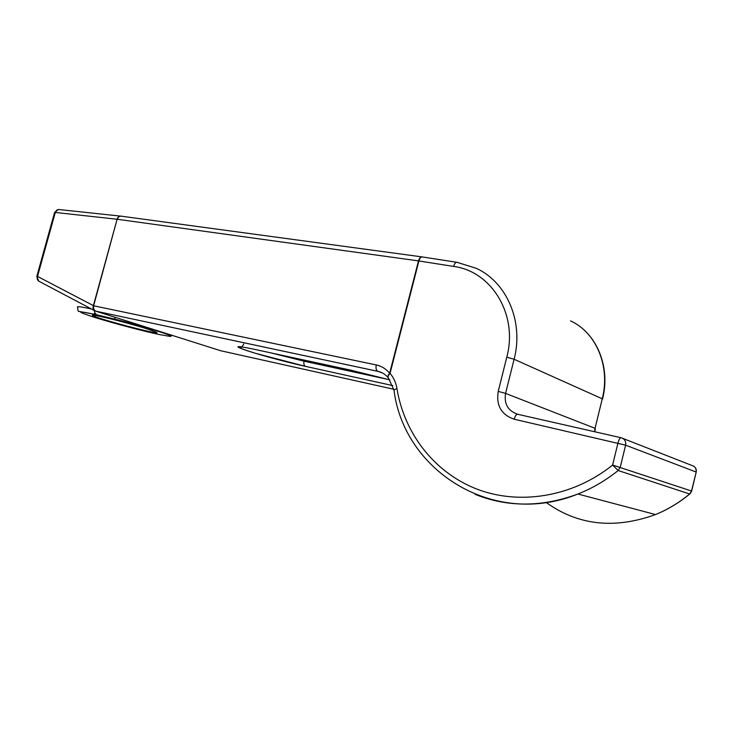 <?xml version="1.0" encoding="UTF-8"?>
<svg xmlns="http://www.w3.org/2000/svg" width="733" height="733" viewBox="0 0 733 733"><rect width="100%" height="100%" fill="white"/><g stroke="black" fill="none" stroke-linecap="round" stroke-linejoin="round"><path stroke-width="1.1" d="M147.425 328.98L156.761 332.416C162.002 335.723 97.654 318.837 92.899 315.648C86.906 312.679 127.285 322.52 147.425 328.98M159.886 334.633L169.121 336.255C179.576 337.638 147.287 327.349 115.163 319.258L95.647 314.53L115.163 319.258M137.722 324.453L171.604 335.201M546.213 502.499C578.053 525.369 614.492 529.382 655.531 514.557L655.531 514.557C667.699 509.572 679.079 502.719 689.652 493.987L689.726 494.005C679.125 502.737 667.726 509.582 655.531 514.557L577.906 494.015C592.291 488.343 605.705 480.518 618.157 470.522L689.652 493.987L691.521 491.018L696.176 472.162M475.131 494.354C507.722 507.401 541.98 507.291 577.906 494.015C492.842 528.447 404.103 470.201 394.079 390.689C393.685 390.057 394.647 389.388 396.974 388.682C404.167 432.745 433.469 471.795 475.955 488.737C518.396 505.468 572.216 497.533 612.614 465.034L618.157 470.522L620.292 467.086L625.606 445.169L696.057 471.997C696.497 468.717 695.15 466.555 692.025 465.51L622.867 438.426M498.229 391.376L505.568 393.392C503.938 403.975 508.006 410.938 517.773 414.292C516.389 414.118 515.189 415.767 514.181 419.221C501.326 414.768 496.012 405.486 498.229 391.376L506.787 357.2L514.099 359.252C523.985 321.65 506.695 282.178 476.331 268.324L457.117 262.35C455.697 262.066 454.542 263.431 453.645 266.436C491.403 271.192 518.323 314.475 506.787 357.2M602.508 399.137L602.553 398.972C610.901 366.482 596.25 332.562 570.558 320.889C596.057 332.443 610.616 366.308 602.26 398.816L595.049 428.31L602.26 398.816L514.099 359.252L505.568 393.392L595.049 428.31L594.582 431.728M690.174 493.621L691.659 491.137M39.151 281.353L94.575 310.645C93.064 309.509 92.67 307.86 93.375 305.688L117.106 219.249L55.296 212.451L37.502 276.414L36.797 276.414L38.757 281.142C37.273 280.043 36.852 278.467 37.502 276.414L93.742 305.798L376.286 364.952C381.545 366.097 385.998 368.864 389.644 373.253L390.057 373.335C388.197 375.433 387.656 376.982 388.426 377.99L394.006 390.231M93.961 310.316L95.647 314.53L78.871 311.388C78.202 311.763 77.808 310.398 77.68 307.301C76.177 306.128 80.749 306.687 91.405 308.969M121.018 216.125C119.14 216.043 117.839 217.087 117.106 219.249L93.622 305.734C92.862 307.952 93.21 309.61 94.658 310.691L94.969 310.847M382.406 372.95L377.871 371.347L95.721 311.149C93.888 310.196 93.228 308.41 93.742 305.798C92.99 308.016 93.329 309.665 94.777 310.755L94.988 310.865M421.741 256.862L121.449 216.208C119.543 215.887 118.178 216.913 117.353 219.277L418.497 260.893L389.644 373.253C387.977 375.214 387.537 376.744 388.307 377.852M95.986 313.889L94.42 313.394M114.577 317.123L115.127 319.24C139.527 325.232 169.451 334.715 169.543 335.137L172.64 335.512M253.197 349.055L252.775 348.963C234.862 345.307 233.158 345.949 247.69 350.878C261.892 355.514 288.225 362.56 305.533 366.372L305.441 366.344C303.984 365.51 303.517 363.788 304.039 361.186L270.926 352.885M350.823 370.174L252.775 348.963M389.067 379.648L304.039 361.186L304.323 360.114M243.732 343.969C241.175 349.073 239.993 346.911 240.406 348.047C243.09 349.485 254.342 352.994 256.211 353.517L305.441 366.344L392.778 385.585L305.533 366.372M389.864 379.868L350.42 370.083M376.286 364.952C375.644 368.158 376.13 370.266 377.761 371.301L381.866 372.676M620.998 437.729L517.773 414.292M514.181 419.221L625.606 445.169C626.138 441.394 624.672 438.93 621.217 437.775C620.045 437.665 618.954 439.434 617.946 443.089L612.614 465.034L691.668 491.073L696.203 472.061C696.671 469.395 695.709 467.361 693.308 465.977M388.169 377.678C385.283 374.261 381.811 372.135 377.761 371.301L95.721 311.149L220.67 350.731L393.823 389.278M453.645 266.436L418.9 260.957L390.057 373.335C393.667 377.614 395.976 382.736 396.974 388.682M159.437 334.541C144.236 331.389 113.661 323.317 95.134 317.554C75.719 311.314 75.92 310.325 95.739 314.567M120.496 216.107L59.51 209.601C57.495 209.29 56.093 210.234 55.296 212.451L54.554 212.588L36.815 276.35M594.884 431.801L595.324 428.567M456.595 262.267L422.455 256.962C420.98 256.678 419.798 258.007 418.9 260.957L418.497 260.893C419.322 258.153 420.531 256.816 422.144 256.88M93.632 315.236L92.899 315.648M58.429 209.519L54.59 212.46"/></g></svg>
